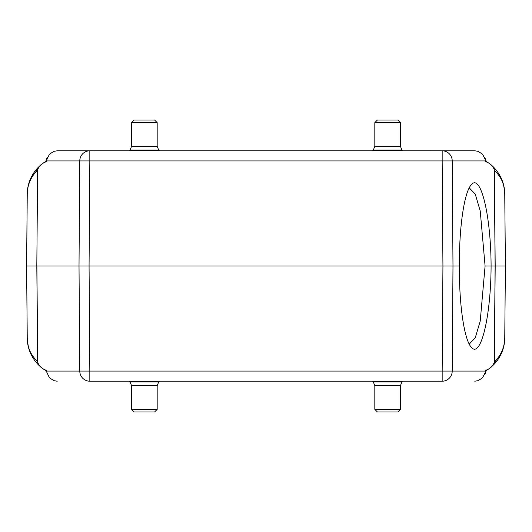 <?xml version="1.0" encoding="UTF-8"?>
<svg xmlns="http://www.w3.org/2000/svg" width="532" height="532" viewBox="0 0 532 532"><rect width="100%" height="100%" fill="white"/><g stroke="black" fill="none" stroke-linecap="round" stroke-linejoin="round"><path stroke-width="0.8" d="M134.137 120.052L154.619 120.052L157.179 122.619L131.577 122.619L134.137 120.052M131.577 146.353L130.081 149.977L158.682 149.977L157.179 146.353L131.577 146.353L131.577 122.619M130.081 149.977L129.276 150.782M377.381 120.052L397.863 120.052L400.423 122.619L374.821 122.619L377.381 120.052M374.821 146.353L373.318 149.977L401.919 149.977L400.423 146.353L374.821 146.353L374.821 122.619M373.318 149.977L372.513 150.782M397.863 411.948L377.381 411.948L397.863 411.948L400.423 409.381L400.423 385.647L401.919 382.023L373.318 382.023L372.513 381.218M154.619 411.948L134.137 411.948L154.619 411.948L157.179 409.381L157.179 385.647L158.682 382.023L130.081 382.023L129.276 381.218M488.336 369.195L486.095 370.644A38.404 38.404 0 0 0 504.768 338.026L505.4 266L504.748 338.026C504.516 347.409 501.058 355.363 494.361 361.893L494.288 362.425C493.117 365.152 491.894 366.834 490.61 367.479L488.449 369.115L485.111 370.658M46.889 370.658L43.551 369.115L45.905 370.644A38.404 38.404 0 0 1 27.232 338.026L26.6 266L36.808 266L37.639 361.893C29.42 353.042 28.003 347.955 27.252 338.026L26.6 266L27.232 193.974A38.404 38.404 0 0 1 45.905 161.356L43.551 162.885L46.889 161.342M485.111 161.342L488.449 162.885L486.095 161.356A38.404 38.404 0 0 1 504.768 193.974L505.4 266L495.119 266L494.288 362.425M469.523 188.162L475.249 194.133L480.23 210.951L485.084 266L480.23 321.069L475.256 337.827L469.523 343.838M43.664 369.195L41.39 367.479C40.106 366.827 38.883 365.138 37.712 362.425L36.881 266L459.429 266C458.99 227.483 464.31 191.527 471.478 184.584C480.775 173.385 490.93 215.56 491.089 266L495.119 266L494.288 169.575C493.117 166.862 491.894 165.173 490.61 164.521C499.728 172.282 504.449 182.104 504.768 193.974L504.748 193.974C503.997 184.045 502.58 178.958 494.361 170.107L494.288 169.575M474.79 150.782L442.172 150.782L474.79 150.782L478.055 151.341L482.557 154.194L485.975 160.93A1.536 0.971 -9.7 0 0 485.982 160.691L486.128 161.522M47.255 157.179L46.018 160.691A1.536 0.971 9.7 0 0 46.025 160.93L89.828 160.93L89.07 266L89.828 371.07L79.773 371.07A10.241 10.055 90 0 0 89.828 381.218L442.172 381.218A10.241 10.055 -90 0 0 452.227 371.07L442.172 371.07L442.172 381.218M100.628 381.218L101.825 381.238M438.853 381.238L438.149 381.052M484.745 374.821L485.982 371.309A1.536 0.971 -170.3 0 0 485.975 371.07L482.557 377.806L478.055 380.659L474.79 381.218M504.768 338.026L504.768 338.026C504.449 349.896 499.728 359.718 490.61 367.479M485.084 266L491.089 266C490.93 316.44 480.775 358.615 471.478 347.416C464.31 340.473 458.99 304.517 459.429 266M488.336 162.805L490.61 164.521C493.51 166.696 496.403 170.034 499.295 174.536L502.401 181.026M37.639 170.107L36.808 266L37.639 170.107C30.942 176.637 27.484 184.591 27.252 193.974L27.232 193.974C27.551 182.104 32.272 172.282 41.39 164.521L43.664 162.805M37.712 169.575C38.883 166.849 40.106 165.166 41.39 164.521M37.712 362.425L37.639 361.893M29.599 350.974L32.705 357.464C35.597 361.966 38.49 365.304 41.39 367.479C32.272 359.718 27.551 349.896 27.232 338.026L27.252 338.026M45.898 161.655L49.443 154.194L53.945 151.341L57.21 150.782L89.828 150.782L57.21 150.782M431.372 150.782L430.175 150.762M93.147 150.762L93.851 150.948M442.172 150.782L442.172 160.93L452.227 160.93A10.241 10.055 -90 0 0 442.172 150.782L89.828 150.782A10.241 10.055 90 0 0 79.773 160.93L79.015 266L79.773 371.07L46.025 371.07A1.536 0.971 170.3 0 0 46.018 371.309L45.872 370.478M57.21 381.218L53.945 380.659L49.443 377.806L45.898 370.345M400.423 409.381L374.821 409.381L377.381 411.948M374.821 409.381L374.821 385.647L400.423 385.647M157.179 409.381L131.577 409.381L134.137 411.948M131.577 409.381L131.577 385.647L157.179 385.647M497.081 359A37.38 37.38 0 0 1 494.255 362.585M34.919 173A37.38 37.38 0 0 1 37.745 169.415M89.828 381.218L89.828 371.07L442.172 371.07L442.93 266L442.172 160.93L89.828 160.93L89.828 150.782M486.102 161.655L485.975 160.93L452.227 160.93L452.985 266L452.227 371.07L485.975 371.07L486.102 370.345M504.748 193.974L505.38 266M494.361 361.893L495.192 266L494.361 170.107M26.62 266L27.252 193.974M157.179 146.353L157.179 122.619M158.682 149.977L159.487 150.782M400.423 146.353L400.423 122.619M401.919 149.977L402.724 150.782M373.318 382.023L374.821 385.647M401.919 382.023L402.724 381.218M130.081 382.023L131.577 385.647M158.682 382.023L159.487 381.218M484.745 157.179L485.982 160.691M485.982 371.309L486.128 370.478M46.018 160.691L45.872 161.522"/></g></svg>
